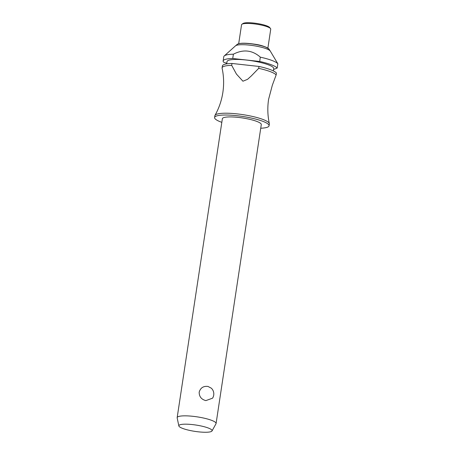 <?xml version="1.0" encoding="UTF-8"?>
<svg xmlns="http://www.w3.org/2000/svg" width="455" height="455" viewBox="0 0 455 455"><rect width="100%" height="100%" fill="white"/><g stroke="black" fill="none" stroke-linecap="round" stroke-linejoin="round"><path stroke-width="0.68" d="M260.738 128.23A27.55 5.255 -171.4 0 0 269.07 125.768L269.343 123.959A27.55 5.255 -171.4 0 0 269.332 123.572A27.55 5.255 -171.4 0 0 251.359 116.19A27.55 5.255 -171.4 0 0 214.987 115.354A27.55 5.255 -171.4 0 0 214.862 115.724L214.589 117.532A27.55 5.255 -171.4 0 0 221.818 122.344M216.079 423.52L261.284 124.596A19.679 3.754 -171.4 0 0 248.441 119.045A19.679 3.754 -171.4 0 0 222.37 118.709L177.16 417.633A19.679 3.754 8.6 0 1 203.231 417.969A19.679 3.754 8.6 0 1 216.079 423.52A19.679 3.754 8.6 0 1 215.988 423.77L212.013 430.948A16.812 3.208 -171.4 0 0 201.116 425.988A16.812 3.208 -171.4 0 0 178.849 425.931A16.812 3.208 -171.4 0 0 189.815 430.441A16.812 3.208 -171.4 0 0 212.013 430.948M207.998 386.449L211.319 388.183A7.871 7.871 0 0 1 212.553 398.182L205.853 400.616C201.394 399.427 199.165 396.618 199.176 392.187C200.496 387.808 203.436 385.897 207.998 386.449M269.07 125.768A27.55 5.255 -171.4 0 0 251.08 117.999A27.55 5.255 -171.4 0 0 214.589 117.532M273.381 70.934L273.728 68.642A23.614 4.505 -171.4 0 0 258.309 61.982A23.614 4.505 -171.4 0 0 227.028 61.584L226.681 63.871M273.603 69.478L277.186 68.062L277.84 63.763L270.293 51.102A17.808 3.395 -171.4 0 0 270.27 51.068A17.808 3.395 -171.4 0 0 258.798 46.632A17.808 3.395 -171.4 0 0 235.531 45.813A17.808 3.395 -171.4 0 0 235.502 45.841L224.241 55.937A27.55 5.255 -171.4 0 0 223.786 56.693L223.138 60.993A27.55 5.255 -171.4 0 0 223.536 62.125L226.761 63.336M260.277 57.102L259.725 61.482L232.732 58.496L233.387 54.196C243.306 49.077 252.303 50.073 260.374 57.182A27.55 5.255 -171.4 0 1 277.84 63.763M267.881 48.093L270.736 29.194A14.759 2.815 -171.4 0 0 270.543 28.614A14.759 2.815 -171.4 0 0 261.102 25.031A14.759 2.815 -171.4 0 0 241.912 24.28A14.759 2.815 -171.4 0 0 241.548 24.78L238.693 43.68M270.543 28.614L269.724 27.55A13.775 2.628 -171.4 0 0 260.914 24.206A13.775 2.628 -171.4 0 0 243.004 23.506L241.912 24.28M178.849 425.931L177.171 417.9A19.679 3.754 8.6 0 1 177.16 417.633M214.987 115.354C218.986 108.233 221.608 100.6 222.859 92.456C224.07 84.3 223.826 76.235 222.114 68.25A27.55 5.255 8.6 0 1 222.097 67.863A27.55 5.255 8.6 0 1 231.697 65.366L231.982 63.461L258.969 66.447L258.685 68.352L251.376 75.871L247.548 79.335L242.936 81.212L236.441 74.08L231.697 65.366M258.685 68.352A27.55 5.255 8.6 0 1 276.151 74.933L276.435 73.028A27.55 5.255 -171.4 0 0 258.969 66.447M269.332 123.572C267.62 115.593 267.369 107.522 268.587 99.372L272.346 85.182L276.151 74.933M231.982 63.461A27.55 5.255 -171.4 0 0 222.387 65.958L222.097 67.863M232.732 58.496A27.55 5.255 -171.4 0 0 223.138 60.993M277.186 68.062A27.55 5.255 -171.4 0 0 259.725 61.482M233.387 54.196A27.55 5.255 -171.4 0 0 224.241 55.937M269.047 49.146A16.295 3.111 -171.4 0 0 258.554 45.09A16.295 3.111 -171.4 0 0 237.919 43.97A16.295 3.111 -171.4 0 0 237.265 44.34L238.067 43.885C241.076 42.941 246.252 42.997 253.594 44.05C260.59 44.897 265.743 46.598 269.047 49.146L270.27 51.068M238.864 43.697A15.845 3.026 8.6 0 1 253.566 44.055A15.845 3.026 8.6 0 1 267.711 48.059M237.265 44.34L235.531 45.813"/></g></svg>
